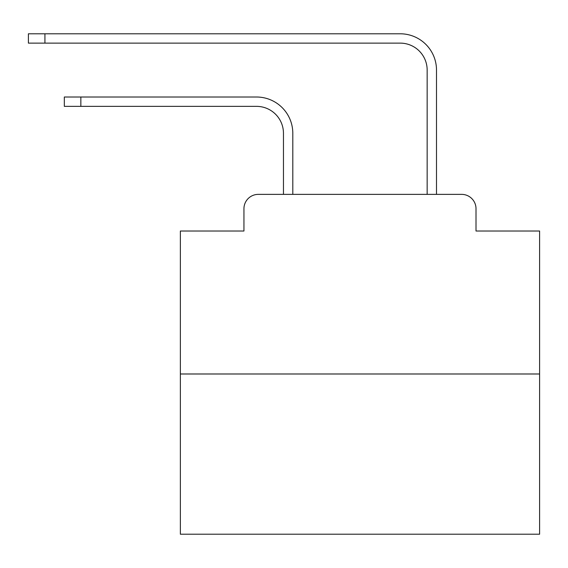<?xml version="1.0" encoding="UTF-8"?>
<svg xmlns="http://www.w3.org/2000/svg" width="568" height="568" viewBox="0 0 568 568"><rect width="100%" height="100%" fill="white"/><g stroke="black" fill="none" stroke-linecap="round" stroke-linejoin="round"><path stroke-width="0.85" d="M243.942 208.74L243.942 231.013L243.942 208.74A14.37 14.37 0 0 1 258.312 194.37L283.46 194.37L283.46 133.295A26.945 26.945 0 0 0 256.516 106.358A26.945 26.945 0 0 1 283.46 133.295A26.945 26.945 0 0 0 256.516 106.358A26.945 26.945 0 0 1 283.46 133.295A26.945 26.945 0 0 0 256.516 106.358A26.945 26.945 0 0 1 283.46 133.295A26.945 26.945 0 0 0 256.516 106.358A26.945 26.945 0 0 1 283.46 133.295A26.945 26.945 0 0 0 256.516 106.358A26.945 26.945 0 0 1 283.46 133.295A26.945 26.945 0 0 0 256.516 106.358A26.945 26.945 0 0 1 283.46 133.295A26.945 26.945 0 0 0 256.516 106.358A26.945 26.945 0 0 1 283.46 133.295A26.945 26.945 0 0 0 256.516 106.358A26.945 26.945 0 0 1 283.46 133.295A26.945 26.945 0 0 0 256.516 106.358A26.945 26.945 0 0 1 283.46 133.295A26.945 26.945 0 0 0 256.516 106.358A26.945 26.945 0 0 1 283.46 133.295A26.945 26.945 0 0 0 256.516 106.358A26.945 26.945 0 0 1 283.46 133.295A26.945 26.945 0 0 0 256.516 106.358A26.945 26.945 0 0 1 283.46 133.295A26.945 26.945 0 0 0 256.516 106.358A26.945 26.945 0 0 1 283.46 133.295A26.945 26.945 0 0 0 256.516 106.358A26.945 26.945 0 0 1 283.46 133.295A26.945 26.945 0 0 0 256.516 106.358A26.945 26.945 0 0 1 283.46 133.295A26.945 26.945 0 0 0 256.516 106.358A26.945 26.945 0 0 1 283.46 133.295A26.945 26.945 0 0 0 256.516 106.358A26.945 26.945 0 0 1 283.46 133.295A26.945 26.945 0 0 0 256.516 106.358A26.945 26.945 0 0 1 283.46 133.295A26.945 26.945 0 0 0 256.516 106.358A26.945 26.945 0 0 1 283.46 133.295M539.6 373.993L180.361 373.993L180.361 534.211L539.6 534.211L539.6 231.013L476.012 231.013L476.012 208.74A14.37 14.37 0 0 0 461.642 194.37L258.312 194.37M180.361 373.993L180.361 231.013L243.942 231.013M292.804 194.37L292.804 133.295L292.804 194.37L292.804 133.295L292.804 194.37L292.804 133.295L292.804 194.37L292.804 133.295L292.804 194.37L292.804 133.295L292.804 194.37L292.804 133.295L292.804 194.37L292.804 133.295L292.804 194.37L292.804 133.295L292.804 194.37L292.804 133.295L292.804 194.37L292.804 133.295L292.804 194.37L292.804 133.295L292.804 194.37L292.804 133.295L292.804 194.37L292.804 133.295L292.804 194.37L292.804 133.295L292.804 194.37L292.804 133.295L292.804 194.37L292.804 133.295L292.804 194.37L292.804 133.295L292.804 194.37L292.804 133.295L292.804 194.37L292.804 133.295L292.804 194.37L303.937 194.37M416.024 194.37L427.157 194.37L427.157 70.07A26.945 26.945 0 0 0 400.213 43.125A26.945 26.945 0 0 1 427.157 70.07A26.945 26.945 0 0 0 400.213 43.125A26.945 26.945 0 0 1 427.157 70.07A26.945 26.945 0 0 0 400.213 43.125A26.945 26.945 0 0 1 427.157 70.07A26.945 26.945 0 0 0 400.213 43.125A26.945 26.945 0 0 1 427.157 70.07A26.945 26.945 0 0 0 400.213 43.125A26.945 26.945 0 0 1 427.157 70.07A26.945 26.945 0 0 0 400.213 43.125A26.945 26.945 0 0 1 427.157 70.07A26.945 26.945 0 0 0 400.213 43.125A26.945 26.945 0 0 1 427.157 70.07A26.945 26.945 0 0 0 400.213 43.125A26.945 26.945 0 0 1 427.157 70.07A26.945 26.945 0 0 0 400.213 43.125A26.945 26.945 0 0 1 427.157 70.07A26.945 26.945 0 0 0 400.213 43.125A26.945 26.945 0 0 1 427.157 70.07A26.945 26.945 0 0 0 400.213 43.125A26.945 26.945 0 0 1 427.157 70.07A26.945 26.945 0 0 0 400.213 43.125A26.945 26.945 0 0 1 427.157 70.07A26.945 26.945 0 0 0 400.213 43.125A26.945 26.945 0 0 1 427.157 70.07A26.945 26.945 0 0 0 400.213 43.125A26.945 26.945 0 0 1 427.157 70.07A26.945 26.945 0 0 0 400.213 43.125A26.945 26.945 0 0 1 427.157 70.07A26.945 26.945 0 0 0 400.213 43.125A26.945 26.945 0 0 1 427.157 70.07A26.945 26.945 0 0 0 400.213 43.125A26.945 26.945 0 0 1 427.157 70.07A26.945 26.945 0 0 0 400.213 43.125A26.945 26.945 0 0 1 427.157 70.07A26.945 26.945 0 0 0 400.213 43.125A26.945 26.945 0 0 1 427.157 70.07M436.501 194.37L436.501 70.07L436.501 194.37L436.501 70.07L436.501 194.37L436.501 70.07L436.501 194.37L436.501 70.07L436.501 194.37L436.501 70.07L436.501 194.37L436.501 70.07L436.501 194.37L436.501 70.07L436.501 194.37L436.501 70.07L436.501 194.37L436.501 70.07L436.501 194.37L436.501 70.07L436.501 194.37L436.501 70.07L436.501 194.37L436.501 70.07L436.501 194.37L436.501 70.07L436.501 194.37L436.501 70.07L436.501 194.37L436.501 70.07L436.501 194.37L436.501 70.07L436.501 194.37L436.501 70.07L436.501 194.37L436.501 70.07L436.501 194.37L436.501 70.07L436.501 194.37L461.642 194.37M476.012 231.013L476.012 208.74M64.326 97.014L80.848 97.014L80.848 106.358L64.326 106.358L64.326 97.014M80.848 106.358L256.516 106.358M292.804 133.295A36.281 36.281 0 0 0 256.516 97.014L80.848 97.014M28.4 33.789L44.922 33.789L44.922 43.125L28.4 43.125L28.4 33.789M436.501 70.07A36.281 36.281 0 0 0 400.213 33.789L44.922 33.789M44.922 43.125L400.213 43.125"/></g></svg>
